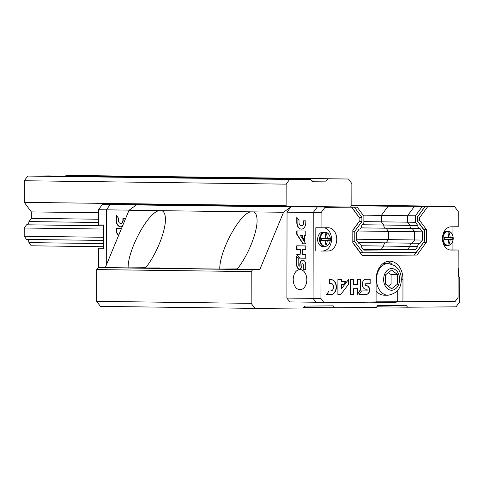 <?xml version="1.0" encoding="UTF-8"?>
<svg xmlns="http://www.w3.org/2000/svg" width="484" height="484" viewBox="0 0 484 484"><rect width="100%" height="100%" fill="white"/><g stroke="black" fill="none" stroke-linecap="round" stroke-linejoin="round"><path stroke-width="0.73" d="M269.866 178.778L270.495 178.433L122.827 176.515L122.942 176.872M350.495 207.061L351.832 205.246L351.868 183.642L348.45 179.013L279.94 178.56L280.054 178.911M327.589 179.177L326.156 181.125L311.648 180.937M326.156 181.125L311.871 181.234L310.444 179.31L48.594 175.91L27.733 176.067L24.297 180.744L24.261 202.354L31.321 211.901L31.315 218.363L28.943 221.581L98.488 222.483M112.76 176.739L113.389 176.394L65.739 175.777L65.479 176.128M348.45 179.013L86.6 175.619L65.739 175.777M279.94 178.56L270.495 178.433M122.827 176.515L113.389 176.394M310.444 179.31L289.583 179.467L27.733 176.067M289.583 179.467L286.147 184.144L24.297 180.744M286.147 184.144L286.111 205.748L24.261 202.354M98.506 212.772L31.321 211.901M286.111 205.748L286.467 206.232M98.494 219.234L31.315 218.363M103.715 225.804L26.578 224.8A3.146 2.317 90.7 0 0 28.943 221.581M26.578 224.8L24.212 228.018L24.2 236.252L26.553 239.435L103.691 240.433M103.715 229.053L24.212 228.018M103.449 237.281L24.2 236.252M103.685 243.591L28.907 242.617A3.146 2.317 90.7 0 0 26.705 239.435M28.907 242.617L31.266 245.799L103.679 246.743M145.636 267.725L128.127 267.882C127.667 250.022 147.995 212.397 159.042 210.661L129.034 210.268L105.306 267.585L98.161 267.64L96.727 269.588L96.673 301.351L100.394 306.378L254.887 308.381L303.305 308.012L304.72 306.082L333.186 305.864L334.595 307.77L376.31 307.449L377.732 305.519L406.191 305.301L407.601 307.207L456.019 306.838L459.758 301.75L459.8 277.743L458.372 275.813L458.39 268.063M128.127 267.882L105.306 267.585M161.868 210.697C164.203 211.605 165.389 214.479 165.413 219.319C165.643 231.703 155.763 255.691 145.327 268.106L219.772 269.074C219.319 251.214 239.647 213.589 250.688 211.847L159.042 210.661M351.832 205.071L420.481 205.96L388.132 206.208L351.475 205.73M98.409 267.64L98.44 248.177L103.679 248.244L103.721 224.993L98.482 224.927L98.506 209.729L106.365 209.832L106.268 265.256L106.365 209.832L110.201 204.611L142.447 204.363L323.124 206.71L290.781 206.958L136.288 204.95L129.034 210.268M98.506 209.729L102.348 204.508L136.385 204.95L168.632 204.702L136.288 204.95M450.767 250.065L451.027 250.065A11.628 8.573 90.7 0 1 450.9 250.065A11.628 8.573 90.7 0 1 442.479 238.418A11.628 8.573 90.7 0 1 451.07 226.814L458.215 226.76L458.239 211.569L454.422 206.402L388.132 206.208L381.392 215.38L381.38 221.841L383.739 225.024L362.347 224.745M420.094 243.283L412.253 243.18A3.146 2.317 90.7 0 0 412.247 243.18A3.146 2.317 90.7 0 0 412.247 243.18L386.069 242.841L388.434 239.622L388.446 231.388L386.093 228.206L388.446 231.388L388.434 239.622L386.069 242.841A3.146 2.317 90.7 0 0 386.063 242.841A3.146 2.317 90.7 0 0 383.697 246.06L381.331 249.278L363.296 249.417L381.331 249.278L363.018 249.042M290.781 206.958L283.527 212.276L259.799 269.588L252.654 269.649L251.22 271.597L251.166 303.353L254.887 308.381M250.688 211.847L253.519 211.883C255.854 212.797 257.034 215.67 257.064 220.51C257.288 232.889 247.409 256.883 236.978 269.292L259.799 269.588M283.527 212.276L253.519 211.883M252.654 269.649L98.161 267.64M237.287 268.91L219.772 269.074M159.611 267.936L137.232 267.991M251.256 269.128L228.878 269.177M251.22 271.597L96.727 269.588M251.166 303.353L96.673 301.351M334.595 307.77L303.777 307.37M407.601 307.207L376.782 306.808M359.279 217.588L351.759 207.14L324.921 207.4L349.309 207.049L290.878 206.958L323.124 206.71L357.168 207.152L363.877 216.215L363.865 222.676L361.5 225.895A3.146 2.317 90.7 0 1 359.134 229.12L356.769 232.338L356.75 240.566L359.104 243.748A3.146 2.317 90.7 0 1 359.182 243.748A3.146 2.317 90.7 0 1 361.463 246.937L363.817 250.119L415.375 249.72L363.696 249.956L407.522 249.617L381.331 249.278L383.697 246.06L361.312 245.769M386.026 242.841L358.166 242.478L386.026 242.841M417.402 217.092L425.134 206.571L422.175 206.65L415.435 215.822L415.423 222.283L417.777 225.465A3.146 2.317 90.7 0 0 420.058 228.648A3.146 2.317 90.7 0 0 420.13 228.648L422.49 231.83L422.471 240.064L420.106 243.283A3.146 2.317 90.7 0 0 420.1 243.283L412.247 243.18L414.619 239.961L356.756 239.211M386.063 242.841L412.247 243.18A3.146 2.317 90.7 0 0 409.887 246.398L407.522 249.617L409.887 246.398A3.146 2.317 90.7 0 1 412.247 243.18L414.619 239.961L414.631 231.727L357.755 230.989M385.936 228.206L361.01 227.879L385.984 228.206M417.777 225.465L383.739 225.024L381.38 221.841L363.865 221.612M415.423 222.283L407.564 222.18L409.924 225.362A3.146 2.317 90.7 0 0 412.199 228.545A3.146 2.317 90.7 0 1 409.924 225.362L407.564 222.18L381.38 221.841L381.392 215.38L363.079 215.144M446.563 206.299L388.132 206.208L381.392 215.38L407.576 215.719L414.316 206.547L446.563 206.299M415.435 215.822L407.576 215.719L407.564 222.18L407.576 215.719L414.316 206.547L422.175 206.65M420.058 228.648L412.199 228.545A3.146 2.317 90.7 0 0 412.277 228.545L414.631 231.727L412.277 228.545A3.146 2.317 90.7 0 1 412.199 228.545L386.014 228.206A3.146 2.317 90.7 0 0 386.093 228.206L412.126 228.545M324.921 207.4L321.086 212.621L313.227 212.518L317.062 207.297L313.227 212.518L313.075 298.398L315.931 302.252L289.741 301.913L286.891 298.059L287.042 212.18L290.878 206.958M366.793 302.028L367.392 302.833L395.9 302.615L396.584 301.689M341.008 302.222L367.392 302.833M383.739 225.024A3.146 2.317 90.7 0 0 386.014 228.206M321.013 251.069L328.158 251.008L321.013 251.069L320.934 298.501L313.075 298.398L313.227 212.518L287.042 212.18M306.826 279.716A10.079 6.806 89.6 0 1 300.092 289.704A10.079 6.806 89.6 0 1 293.207 279.679A10.079 6.806 89.6 0 1 299.941 269.552A10.079 6.806 89.6 0 1 306.826 279.716M320.934 298.501L323.784 302.355L315.931 302.252L313.075 298.398L286.891 298.059M302.597 249.72L305.749 249.762L305.761 245.945L296.752 245.83L296.746 249.641L300.183 249.69L300.171 254.348L296.734 254.306L299.439 258.154L305.737 258.238L305.743 254.421L302.591 254.378L302.597 249.72L305.749 249.756M305.797 222.537L305.803 220.843L303.589 220.813L303.583 222.513A3.394 2.293 -90.4 0 1 301.32 225.744A3.394 2.293 -90.4 0 1 299.003 222.452L299.009 220.335L296.801 217.334L296.789 222.422A6.667 4.501 -90.4 0 0 301.344 229.144A6.667 4.501 -90.4 0 0 305.797 222.537M305.779 235.291L305.785 231.019L296.777 230.904L296.771 234.292L302.893 243.785L305.761 243.821L300.207 235.218L302.627 235.248L302.621 237.686L304.618 240.784L304.63 235.272L305.779 235.291L304.63 235.272M303.008 269.667L305.719 269.703L305.725 264.615A4.386 2.965 -90.4 0 0 302.73 260.192A4.386 2.965 -90.4 0 0 299.802 264.536L299.796 265.389A0.744 0.502 -90.4 0 1 298.791 265.377L298.797 259.376L296.734 256.423L296.716 265.347A3.818 2.577 -90.4 0 0 299.324 269.062A3.818 2.577 -90.4 0 0 301.871 265.413L301.871 264.567A0.847 0.575 -90.4 0 1 303.02 264.579L303.008 269.667L305.719 269.697M302.579 263.75A0.847 0.575 -90.4 0 1 303.305 264.579L303.293 269.667M297.019 256.835L296.716 265.347M297.001 265.347A3.818 2.577 -90.4 0 0 299.463 269.05M299.439 266.097A0.744 0.502 -90.4 0 0 300.08 265.383L299.796 265.389M302.869 260.192A4.386 2.965 -90.4 0 0 300.086 264.536L300.08 265.383M300.207 235.218L302.911 235.242L302.905 237.68L304.618 240.336M297.061 230.904L297.055 234.286L303.184 243.785L305.761 243.815M297.085 217.721L297.079 222.422A6.667 4.501 -90.4 0 0 301.49 229.144M301.465 225.738A3.394 2.293 -90.4 0 0 301.605 225.744A3.394 2.293 -90.4 0 0 303.873 222.507L303.583 222.513M303.873 220.819L303.873 222.507M297.025 254.306L299.723 258.154L305.737 258.232M297.037 245.83L297.031 249.641L300.467 249.683L300.171 254.348M420.1 243.283A3.146 2.317 90.7 0 0 417.74 246.501L383.697 246.06M424.964 206.632L417.402 216.911L417.396 221.158L424.462 230.711L424.444 241.153L416.186 252.388L362.994 252.799L354.778 241.691L354.796 231.243L361.893 221.587L361.899 217.34L354.379 207.17L357.168 207.152M415.375 249.72L417.74 246.501M425.134 206.571L454.422 206.402M351.759 207.14L354.379 207.17M351.59 207.194L359.927 218.466L359.927 220.492L352.824 230.154L352.806 242.811L362.171 255.479L416.996 255.056L426.41 242.248L426.434 229.585L419.368 220.038L419.374 218.006L427.753 206.607M321.086 212.621L321.055 227.813L328.2 227.758A11.628 8.573 90.7 0 1 328.327 227.758A11.628 8.573 90.7 0 1 336.749 239.405A11.628 8.573 90.7 0 1 328.158 251.008M323.784 302.355L376.074 301.956L376.116 279.474A18.217 13.431 90.7 0 1 389.777 261.16A18.217 13.431 90.7 0 1 402.972 279.268L402.936 301.75L455.226 301.344L458.088 297.448L458.173 250.01L451.027 250.065M370.163 283.781L370.169 279.25L365.928 279.286A4.961 3.654 90.7 0 0 362.262 284.235A4.961 3.654 90.7 0 0 365.856 289.202A4.961 3.654 90.7 0 0 365.91 289.202L366.618 289.196A0.847 0.623 90.7 0 0 366.618 289.196A0.847 0.623 90.7 0 1 366.618 290.884L361.615 290.926L359.17 294.411L366.612 294.357A4.314 3.182 90.7 0 0 369.685 290.019A4.314 3.182 90.7 0 0 366.624 285.729L365.916 285.735A0.962 0.708 90.7 0 0 365.916 285.735A0.962 0.708 90.7 0 1 365.922 283.812L370.163 283.781L369.909 279.25M360.592 289.868L360.61 279.322L357.428 279.347L357.422 284.622L353.532 284.652L353.544 279.377L350.362 279.401L350.337 294.478L353.52 294.453L353.526 288.7L357.416 288.67L357.404 294.423L360.592 289.868L360.35 279.328M340.718 294.55L348.583 284.217L348.595 279.419L341.462 288.797L341.468 284.749L343.501 284.731L346.066 281.355L341.474 281.392L341.474 279.474L337.917 279.498L337.892 294.575L340.718 294.55L348.583 284.217M326.579 294.659L330.82 294.629A7.538 5.56 90.7 0 0 336.392 287.103A7.538 5.56 90.7 0 0 330.935 279.552A7.538 5.56 90.7 0 0 330.85 279.552L329.435 279.564L329.429 283.273L330.844 283.261A3.836 2.831 90.7 0 1 333.555 287.072A3.836 2.831 90.7 0 1 330.826 290.926L329.066 290.945L326.579 294.659L330.56 294.623A7.538 5.56 90.7 0 0 336.132 287.187A7.538 5.56 90.7 0 0 330.796 279.552M422.471 240.064L414.619 239.961L414.631 231.727L422.49 231.83M449.86 249.968L452.933 249.944L452.951 240.633M452.957 236.095L452.976 226.796M452.933 249.944L458.173 250.01M321.055 227.813L315.822 227.746L315.78 250.996M376.074 301.847L402.936 301.75M322.925 250.942A11.628 8.573 90.7 0 0 331.492 240.046A11.628 8.573 90.7 0 0 324.129 227.789M397.697 301.677L397.715 290.261M391.677 263.998A18.217 13.431 90.7 0 0 387.158 261.475M329.429 283.267L330.844 283.261M337.892 294.568L340.458 294.55M341.474 281.392L341.214 279.474M341.462 288.797L341.208 284.743L343.241 284.725L345.8 281.361M357.404 294.048L360.332 289.868M350.337 294.472L353.253 294.453L353.266 288.7L357.416 288.67M353.532 284.652L353.284 279.383M365.644 285.729L365.656 285.729A0.962 0.708 90.7 0 1 365.662 283.812L369.903 283.775M359.176 294.405L366.612 294.357M366.352 294.351A4.314 3.182 90.7 0 0 369.425 290.067A4.314 3.182 90.7 0 0 366.449 285.729M366.376 289.196A0.847 0.623 90.7 0 0 366.358 289.196L365.741 289.196M348.323 284.211L348.329 279.764M419.979 228.648L412.277 228.545M417.402 217.982L419.374 218.006M352.806 242.526L360.374 252.763L362.994 252.799M352.806 241.667L354.778 241.691M352.824 231.219L354.796 231.243M352.824 230.33L359.273 221.551L361.893 221.587M359.285 217.304L361.899 217.34M362.135 255.425L416.996 255.056M414.383 255.02L423.79 242.212L426.41 242.248M423.815 229.833L426.434 229.585M417.396 220.008L419.368 220.038M423.815 229.549L417.396 220.873M329.84 238.412A13.11 0.708 176.7 0 0 327.275 238.346A13.11 9.668 -90.5 0 0 326.385 233.748A12.3 0.665 176.7 0 0 325.054 233.76A13.11 7.98 89.6 0 1 325.786 238.358A13.11 0.708 176.7 0 0 321.582 238.479A12.3 7.484 89.6 0 1 321.582 240.288A13.11 0.974 3.5 0 0 325.78 240.379A13.11 7.98 89.6 0 1 325.03 244.958A12.3 0.914 3.5 0 0 326.367 244.946A13.11 9.668 -90.5 0 0 327.275 240.373A13.11 0.974 3.5 0 0 329.84 240.227A12.3 9.069 -90.5 0 0 329.864 239.32A12.3 9.069 -90.5 0 0 329.84 238.412L324.667 238.497M324.758 246.562L322.846 246.537A7.218 5.324 -89.3 0 1 317.619 239.247A7.218 5.324 -89.3 0 1 323.034 232.096L324.945 232.12A7.218 5.324 -89.3 0 0 319.531 239.271A7.218 5.324 -89.3 0 0 324.758 246.562C328.11 246.223 329.973 243.809 330.36 239.308C330.015 234.909 328.212 232.514 324.945 232.12M329.84 240.227L328.122 240.003L328.122 238.6M327.275 238.346L324.667 238.624M326.385 233.748L325.091 233.887M325.786 238.358L321.588 238.648M325.78 240.379L321.588 240.058M326.367 244.946L325.085 244.783M327.275 240.373L324.661 240.034L328.122 240.003M452.709 237.469A13.11 0.708 176.7 0 0 450.144 237.402A13.11 9.668 -90.5 0 0 449.255 232.804A12.3 0.665 176.7 0 0 447.924 232.816A13.11 7.98 89.6 0 1 448.656 237.414A13.11 0.708 176.7 0 0 444.451 237.535A12.3 7.484 89.6 0 1 444.451 239.344A13.11 0.974 3.5 0 0 448.65 239.435A13.11 7.98 89.6 0 1 447.9 244.015A12.3 0.914 3.5 0 0 449.237 244.003A13.11 9.668 -90.5 0 0 450.144 239.423A13.11 0.974 3.5 0 0 452.709 239.284A12.3 9.069 -90.5 0 0 452.734 238.376A12.3 9.069 -90.5 0 0 452.709 237.469L447.537 237.553M442.576 240.3A7.218 5.324 -89.3 0 0 447.627 245.612L445.716 245.588A7.218 5.324 -89.3 0 1 444.034 245.194M444.209 231.509A7.218 5.324 -89.3 0 1 445.903 231.152L447.815 231.177A7.218 5.324 -89.3 0 0 442.63 236.361M452.709 239.284L450.991 239.06L450.991 237.656M450.144 237.402L447.537 237.68M449.255 232.804L447.96 232.943M448.656 237.414L444.457 237.704M448.65 239.435L444.457 239.108M449.237 244.003L447.954 243.833M450.144 239.423L447.531 239.09L450.991 239.06M376.092 290.727A15.893 11.713 90.7 0 0 384.102 295.192L388.029 295.246C396.777 293.522 401.188 288.385 401.266 279.843C401.357 275.753 400.329 272.123 398.175 268.947L395.107 265.77L388.44 263.465A15.893 11.713 90.7 0 0 376.522 279.443A15.893 11.713 90.7 0 0 388.029 295.246M388.44 263.465L384.514 263.417A15.893 11.713 90.7 0 0 383.013 263.526M391.623 288.797L397.63 284.054L397.648 274.658L391.653 270.005L385.645 274.749L385.627 284.144L391.623 288.797M388.265 286.195L391.084 283.969L391.102 274.573L397.648 274.658M391.084 283.969L397.63 284.054M391.102 274.573L388.464 272.522M102.348 204.508L142.447 204.363L110.201 204.611L106.365 209.832L129.222 210.129M125.12 219.718L125.126 218.502L122.912 218.472L122.906 220.166A3.394 2.293 -90.4 0 1 120.643 223.396A3.394 2.293 -90.4 0 1 118.326 220.105L118.326 217.988L116.124 214.987L116.112 220.075A6.667 4.501 -90.4 0 0 120.667 226.802A6.667 4.501 -90.4 0 0 122.41 226.27M121.436 228.629L116.1 228.557L116.093 231.945L118.507 235.69M116.384 228.563L116.378 231.945L118.622 235.418M116.408 215.38L116.402 220.075A6.667 4.501 -90.4 0 0 120.812 226.796M120.788 223.39A3.394 2.293 -90.4 0 0 120.927 223.396A3.394 2.293 -90.4 0 0 123.19 220.166L122.906 220.166M123.196 218.478L123.19 220.166M103.679 248.135L98.44 248.177M401.272 279.25L402.972 279.268M330.336 239.308A6.873 5.07 -89.3 0 1 322.719 245.321A6.873 5.07 -89.3 0 1 322.743 233.409A6.873 5.07 -89.3 0 1 330.336 239.308M453.205 238.364A6.873 5.07 -89.3 0 1 445.589 244.378A6.873 5.07 -89.3 0 1 445.613 232.465A6.873 5.07 -89.3 0 1 453.205 238.364M383.637 279.462A10.854 7.998 90.7 0 0 395.622 288.767A10.854 7.998 90.7 0 0 395.658 269.969A10.854 7.998 90.7 0 0 383.637 279.462M103.703 235.272A7.218 5.324 90.7 0 0 103.612 236.579A7.218 5.324 90.7 0 0 103.697 237.886M447.627 245.612C450.979 245.279 452.849 242.859 453.236 238.364C452.885 233.966 451.082 231.57 447.815 231.177M103.697 238.842L103.703 234.304"/></g></svg>
